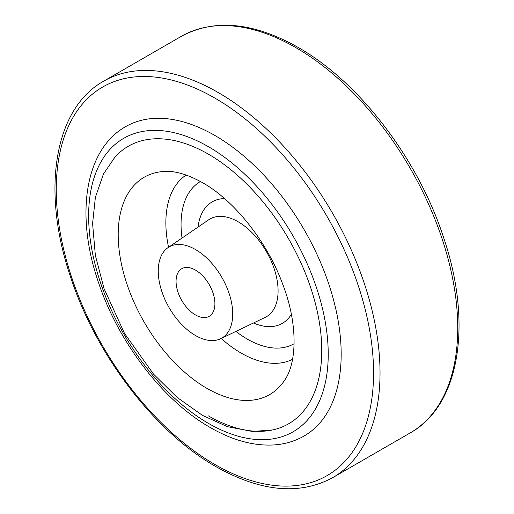 <?xml version="1.0" encoding="UTF-8"?>
<svg xmlns="http://www.w3.org/2000/svg" width="514" height="514" viewBox="0 0 514 514"><rect width="100%" height="100%" fill="white"/><g stroke="black" fill="none" stroke-linecap="round" stroke-linejoin="round"><path stroke-width="0.77" d="M195.481 314.947A27.473 15.863 60 0 1 177.536 290.738A27.473 15.863 60 0 1 181.744 268.726A27.473 15.863 60 0 1 195.481 270.088A27.473 15.863 60 0 1 213.432 294.297A27.473 15.863 60 0 1 209.217 316.309A27.473 15.863 60 0 1 195.481 314.947M195.481 249.521A52.659 30.403 60 0 1 230.188 296.983A52.659 30.403 60 0 1 220.622 338.745A52.659 30.403 60 0 1 195.481 335.514A52.659 30.403 60 0 1 161.409 290.172A52.659 30.403 60 0 1 168.014 247.632A52.659 30.403 60 0 1 195.481 249.521M128.307 146.252A160.259 92.526 60 0 1 208.433 154.187A160.259 92.526 60 0 1 313.129 295.409A160.259 92.526 60 0 1 288.566 423.832A160.259 92.526 60 0 1 272.587 429.942L252.464 431.484L227.516 426.697L202.516 415.402L177.144 397.431L153.474 374.051L124.478 333.361L104.008 288.54L95.353 255.362L92.584 223.506L95.392 197.228L103.449 174.04L115.02 157.027A160.259 92.526 60 0 1 128.307 146.252A160.259 92.526 60 0 1 208.433 154.187A160.259 92.526 60 0 1 313.129 295.409A160.259 92.526 60 0 1 288.566 423.832A160.259 92.526 60 0 1 208.433 415.89M214.91 135.497A178.576 103.102 60 0 1 331.569 292.858A178.576 103.102 60 0 1 304.198 435.949C294.618 441.436 284.036 444.456 272.439 445.021C252.502 445.779 231.795 439.958 210.329 427.564C162.816 400.65 117.725 341.553 98.013 281.074C75.346 214.576 84.778 149.677 125.622 126.65A178.576 103.102 60 0 1 214.91 135.497M200.447 181.493A93.67 54.079 -120 0 0 182.033 238.04M235.939 331.401A93.67 54.079 -120 0 0 247.285 339.086A93.67 54.079 -120 0 0 294.111 343.731M292.562 359.318A106.449 61.462 60 0 1 241.13 353.079A106.449 61.462 60 0 1 221.2 338.469M168.547 247.266A106.449 61.462 60 0 1 186.171 175.043M220.622 338.745L265.121 317.408A56.431 32.581 -120 0 0 275.375 272.651A56.431 32.581 -120 0 0 238.181 221.791A56.431 32.581 -120 0 0 208.742 219.761L168.014 247.632M198.076 227.066A70.142 40.497 60 0 1 224.534 198.584M206.93 388.366A125.48 72.448 60 0 1 120.996 261.812A125.48 72.448 60 0 1 164.127 171.451C174.799 170.642 187.597 174.374 202.516 182.656C234.108 200.383 267.094 241.516 282.687 284.12C297.908 323.306 297.143 362.396 284.653 380.212A125.48 72.448 60 0 1 206.93 388.366M291.354 314.324A70.142 40.497 60 0 1 253.466 322.998M208.433 423.369A169.421 97.814 -120 0 0 328.228 354.204A169.421 97.814 -120 0 0 208.433 146.708A169.421 97.814 -120 0 0 88.639 215.874A169.421 97.814 -120 0 0 208.433 423.369M410.326 432.839A228.942 132.182 -120 0 0 445.42 249.386A228.942 132.182 -120 0 0 295.852 47.635A228.942 132.182 -120 0 0 181.384 36.295L103.674 81.161A228.942 132.182 60 0 1 218.148 92.501A228.942 132.182 60 0 1 367.709 294.246A228.942 132.182 60 0 1 332.616 477.705L410.326 432.839C460.004 405.347 472.829 323.133 443.498 237.25C418.004 158.852 359.222 81.938 298.139 47.41C253.505 22.205 214.582 18.498 181.384 36.295M214.91 464.495A224.367 129.534 -120 0 0 373.556 372.894A224.367 129.534 -120 0 0 214.91 98.11A224.367 129.534 -120 0 0 56.257 189.705A224.367 129.534 -120 0 0 214.91 464.495M103.674 81.161C53.996 108.653 41.171 190.867 70.502 276.75C95.996 355.148 154.778 432.062 215.861 466.59C260.495 491.795 299.418 495.502 332.616 477.705"/></g></svg>
